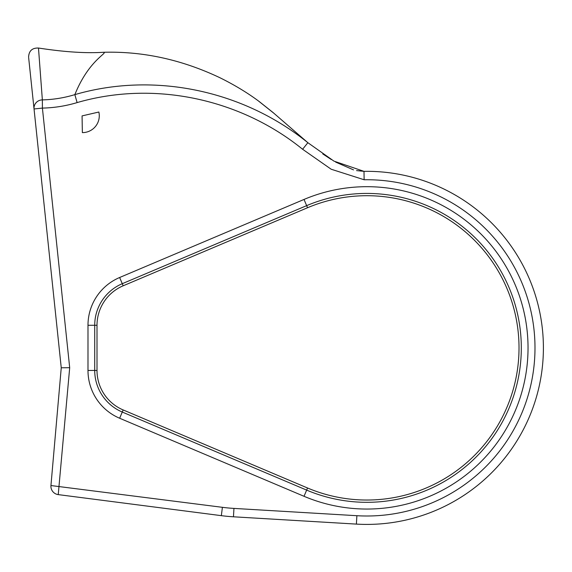 <?xml version="1.0" encoding="UTF-8"?>
<svg xmlns="http://www.w3.org/2000/svg" width="572" height="572" viewBox="0 0 572 572"><rect width="100%" height="100%" fill="white"/><g stroke="black" fill="none" stroke-linecap="round" stroke-linejoin="round"><path stroke-width="0.86" d="M356.392 524.102A176.541 176.541 0 0 0 543.4 347.869A176.541 176.541 0 0 1 356.392 524.102L233.455 516.795L356.392 524.102L356.885 515.708A168.132 168.132 0 0 0 534.992 347.869A168.132 168.132 0 0 0 364.135 179.758L331.167 169.226L302.609 149.263C240.619 98.963 154.368 80.173 77.113 102.595C65.709 106.013 54.14 107.843 42.407 108.094L69.691 367.703L58.244 494.616L221.335 515.658L58.244 494.616A8.408 8.408 0 0 1 50.908 486.279A8.408 8.408 0 0 0 58.244 494.616M98.849 112.026L82.468 115.809A218.175 218.175 0 0 1 82.068 115.916L82.361 132.618A16.817 16.817 0 0 0 98.849 112.026L82.468 115.809M38.524 48.577L42.357 99.893C53.36 99.621 64.186 97.869 74.846 94.63C89.396 58.501 109.752 52.345 102.874 52.324M28.6 57.171C28.879 50.858 32.196 47.812 38.546 48.041C64.3 52.002 85.886 53.418 103.289 52.288C142.936 51.144 181.853 59.645 220.048 77.792C234.835 85.121 247.983 93.107 259.488 101.745L273.016 112.498L307.865 142.7L333.962 161.132L363.999 171.35L356.563 170.606M353.517 169.877L335.65 162.105M331.36 159.567L322.78 153.925M221.335 515.658A176.541 176.541 0 0 0 233.455 516.795A176.541 176.541 0 0 1 221.335 515.658L222.408 507.321L50.944 485.542A8.408 8.408 0 0 0 50.908 486.279A8.408 8.408 0 0 1 50.944 485.542A8.408 8.408 0 0 0 50.908 486.279A8.408 8.408 0 0 1 50.944 485.542L61.247 367.782L28.657 57.729M97.004 325.282A42.871 42.871 0 0 1 123.166 285.8L307.543 207.743A152.159 152.159 0 0 1 519.019 347.869A152.159 152.159 0 0 1 307.543 487.995L123.166 409.945A42.871 42.871 0 0 1 97.004 370.463L97.004 325.282L94.716 325.282L94.716 370.463L97.004 370.463M274.124 113.449L258.487 101.008M77.113 102.595L74.846 94.63C154.44 71.464 243.479 90.54 307.865 142.7L302.609 149.263M42.357 99.893L42.407 108.094L34.041 108.973A8.408 8.201 -6 0 1 42.357 99.893M363.999 171.35A176.541 176.541 0 0 1 543.4 347.869A176.541 176.541 0 0 0 363.999 171.35A176.541 176.541 0 0 1 543.4 347.869A176.541 176.541 0 0 0 363.999 171.35L364.135 179.758M61.247 367.782L69.691 367.703M304.025 496.296L119.648 418.246A51.888 51.888 0 0 1 87.988 370.463L87.988 325.282A51.888 51.888 0 0 1 119.648 277.499L304.025 199.442A161.175 161.175 0 0 1 528.035 347.869A161.175 161.175 0 0 1 304.025 496.296L306.649 490.104A154.454 154.454 0 0 0 521.307 347.869A154.454 154.454 0 0 0 306.649 205.641L307.543 207.743M222.408 507.321A168.132 168.132 0 0 0 233.955 508.408L356.885 515.708M304.025 199.442L306.649 205.641L122.272 283.691A45.167 45.167 0 0 0 94.716 325.282L87.988 325.282M119.648 277.499L123.166 285.8M87.988 370.463L94.716 370.463A45.167 45.167 0 0 0 122.272 412.047L123.166 409.945M119.648 418.246L122.272 412.047L306.649 490.104L307.543 487.995M233.455 516.795L233.955 508.408"/></g></svg>
